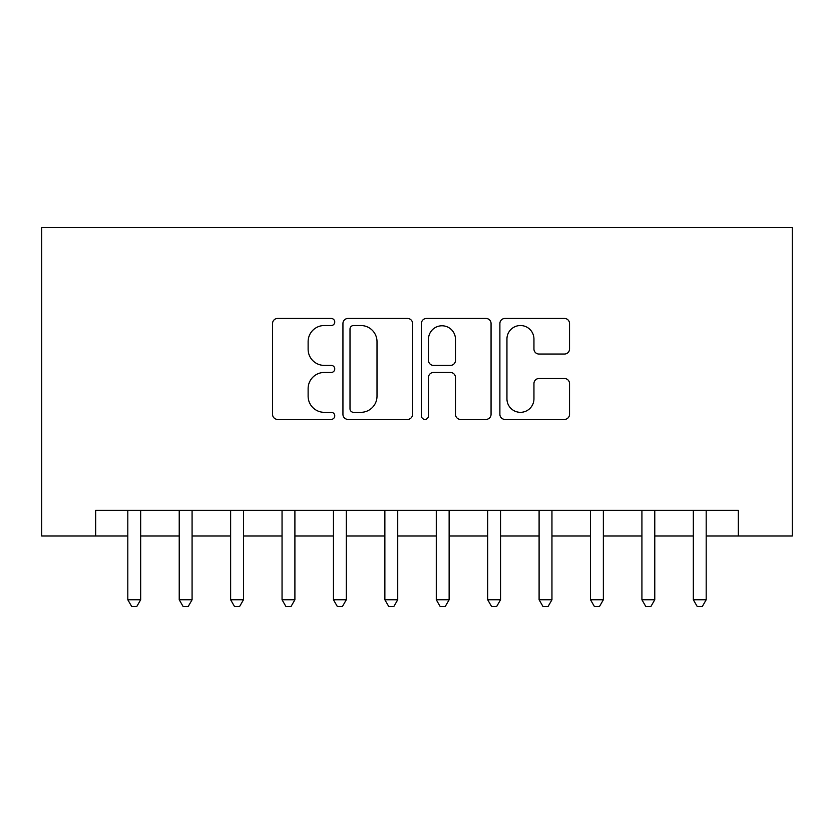<?xml version="1.0" encoding="UTF-8"?>
<svg xmlns="http://www.w3.org/2000/svg" width="834" height="834" viewBox="0 0 834 834"><rect width="100%" height="100%" fill="white"/><g stroke="black" fill="none" stroke-linecap="round" stroke-linejoin="round"><path stroke-width="1.25" d="M334.747 321.997A3.534 3.534 0 0 0 331.213 318.463L277.597 318.463A5.046 5.046 0 0 0 272.551 323.509L272.551 414.352A5.046 5.046 0 0 0 277.597 419.398L331.213 419.398A3.534 3.534 0 0 0 334.747 415.864A3.534 3.534 0 0 0 331.213 412.33L324.27 412.33A16.148 16.148 0 0 1 308.121 396.181L308.121 388.613A16.148 16.148 0 0 1 324.27 372.464L331.213 372.464A3.534 3.534 0 0 0 334.747 368.93A3.534 3.534 0 0 0 331.213 365.396L324.27 365.396A16.148 16.148 0 0 1 308.121 349.248L308.121 341.679A16.148 16.148 0 0 1 324.27 325.531L331.213 325.531A3.534 3.534 0 0 0 334.747 321.997M564.482 354.043A5.046 5.046 0 0 0 569.528 348.998L569.528 323.509A5.046 5.046 0 0 0 564.482 318.463L504.935 318.463A5.046 5.046 0 0 0 499.889 323.509L499.889 414.352A5.046 5.046 0 0 0 504.935 419.398L564.482 419.398A5.046 5.046 0 0 0 569.528 414.352L569.528 383.567A5.046 5.046 0 0 0 564.482 378.521L538.993 378.521A5.046 5.046 0 0 0 533.948 383.567L533.948 398.829A13.5 13.5 0 0 1 520.447 412.33A13.5 13.5 0 0 1 506.947 398.829L506.947 339.031A13.5 13.5 0 0 1 520.447 325.531A13.5 13.5 0 0 1 533.948 339.031L533.948 348.998A5.046 5.046 0 0 0 538.993 354.043L564.482 354.043M95.681 536.012L95.681 510.314L738.319 510.314L738.319 536.012L792.3 536.012L792.3 227.546L41.7 227.546L41.7 536.012L127.81 536.012M412.58 323.509A5.046 5.046 0 0 0 407.534 318.463L347.986 318.463A5.046 5.046 0 0 0 342.941 323.509L342.941 414.352A5.046 5.046 0 0 0 347.986 419.398L407.534 419.398A5.046 5.046 0 0 0 412.58 414.352L412.58 323.509M426.466 318.463L486.013 318.463A5.046 5.046 0 0 1 491.059 323.509L491.059 414.352A5.046 5.046 0 0 1 486.013 419.398L460.524 419.398A5.046 5.046 0 0 1 455.479 414.352L455.479 377.51A5.046 5.046 0 0 0 450.433 372.464L433.524 372.464A5.046 5.046 0 0 0 428.478 377.51L428.478 415.864A3.534 3.534 0 0 1 424.944 419.398A3.534 3.534 0 0 1 421.42 415.864L421.42 323.509A5.046 5.046 0 0 1 426.466 318.463M140.665 536.012L179.227 536.012M192.081 536.012L230.632 536.012M243.486 536.012L282.048 536.012M294.902 536.012L333.454 536.012M346.308 536.012L384.87 536.012M397.724 536.012L436.276 536.012M449.13 536.012L487.692 536.012M500.546 536.012L539.098 536.012M551.952 536.012L590.514 536.012M603.368 536.012L641.919 536.012M654.773 536.012L693.335 536.012M706.189 536.012L738.319 536.012M353.543 325.531A3.534 3.534 0 0 0 350.009 329.065L350.009 408.796A3.534 3.534 0 0 0 353.543 412.33L360.861 412.33A16.148 16.148 0 0 0 377.01 396.181L377.01 341.679A16.148 16.148 0 0 0 360.861 325.531L353.543 325.531M455.479 339.282A13.5 13.5 0 0 0 441.978 325.781A13.5 13.5 0 0 0 428.478 339.282L428.478 360.351A5.046 5.046 0 0 0 433.524 365.396L450.433 365.396A5.046 5.046 0 0 0 455.479 360.351L455.479 339.282M140.665 510.314L140.665 599.771L127.81 599.771L127.81 510.314M140.665 599.771L136.807 606.454L131.668 606.454L127.81 599.771M192.081 510.314L192.081 599.771L179.227 599.771L179.227 510.314M192.081 599.771L188.223 606.454L183.084 606.454L179.227 599.771M243.486 510.314L243.486 599.771L230.632 599.771L230.632 510.314M243.486 599.771L239.629 606.454L234.49 606.454L230.632 599.771M294.902 510.314L294.902 599.771L282.048 599.771L282.048 510.314M294.902 599.771L291.045 606.454L285.906 606.454L282.048 599.771M346.308 510.314L346.308 599.771L333.454 599.771L333.454 510.314M346.308 599.771L342.451 606.454L337.311 606.454L333.454 599.771M397.724 510.314L397.724 599.771L384.87 599.771L384.87 510.314M397.724 599.771L393.867 606.454L388.727 606.454L384.87 599.771M449.13 510.314L449.13 599.771L436.276 599.771L436.276 510.314M449.13 599.771L445.273 606.454L440.133 606.454L436.276 599.771M500.546 510.314L500.546 599.771L487.692 599.771L487.692 510.314M500.546 599.771L496.689 606.454L491.549 606.454L487.692 599.771M551.952 510.314L551.952 599.771L539.098 599.771L539.098 510.314M551.952 599.771L548.094 606.454L542.955 606.454L539.098 599.771M603.368 510.314L603.368 599.771L590.514 599.771L590.514 510.314M603.368 599.771L599.51 606.454L594.371 606.454L590.514 599.771M654.773 510.314L654.773 599.771L641.919 599.771L641.919 510.314M654.773 599.771L650.916 606.454L645.777 606.454L641.919 599.771M706.189 510.314L706.189 599.771L693.335 599.771L693.335 510.314M706.189 599.771L702.332 606.454L697.193 606.454L693.335 599.771"/></g></svg>
